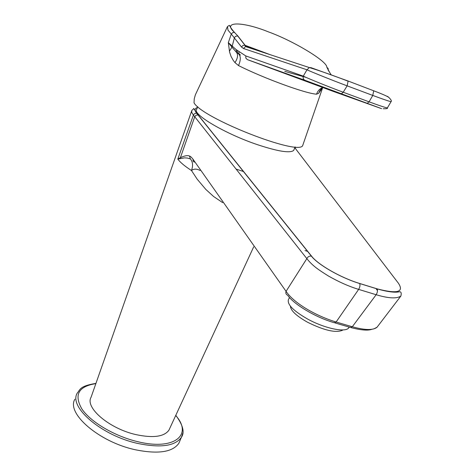 <?xml version="1.0" encoding="UTF-8"?>
<svg xmlns="http://www.w3.org/2000/svg" width="476" height="476" viewBox="0 0 476 476"><rect width="100%" height="100%" fill="white"/><g stroke="black" fill="none" stroke-linecap="round" stroke-linejoin="round"><path stroke-width="0.71" d="M191.578 111.223L91.089 397.21C84.722 407.67 109.391 428.739 136.082 434.642C153.135 438.223 164.071 436.754 168.897 430.239L169.7 428.495M222.673 202.651L213.587 196.493L205.781 189.383L197.171 179.166L191.477 170.521C184.724 166.16 180.172 162.352 177.816 159.097L184.492 157.859L187.461 158.068L190.376 158.93L189.472 156.027C187.544 155.17 184.444 155.759 180.172 157.782L177.816 159.097L193.399 115.097L194.732 116.739L180.136 158.431M190.376 158.93C192.851 161.804 193.214 165.666 191.477 170.521C193.803 168.706 196.665 168.683 200.069 170.456M294.811 147.738L398.43 283.262C404.326 292.216 397.21 294.079 377.087 288.843L359.618 283.464C340.197 277.603 317.76 264.406 311.584 256.177L198.177 114.984L196.808 113.336L195.85 113.217L194.273 113.853L193.399 115.097L191.81 112.586L191.715 110.646M194.273 162.137L193.083 161.168L193.036 159.27C191.56 157.342 190.37 156.259 189.472 156.027M198.177 114.984L196.058 115.192L194.732 116.739L306.841 258.629C312.684 265.959 318.271 269.624 328.142 275.836C338.769 281.917 348.938 286.433 358.642 289.384L376.147 294.727C388.559 298.428 396.805 298.863 400.887 296.03C401.589 293.014 401.101 291.598 399.435 291.776C394.967 292.794 387.535 291.836 377.129 288.896L377.087 288.843M191.947 110.182C194.744 109.099 192.191 105.773 196.683 113.3L311.399 256.13C309.352 255.862 307.835 256.695 306.841 258.629L286.064 291.36C294.364 303.688 316.665 316.129 336.115 322.026L358.642 289.384C359.975 287.105 360.308 285.148 359.654 283.523L377.129 288.896C377.819 290.527 377.486 292.472 376.147 294.727L352.3 326.756C364.919 330.243 373.16 330.403 377.028 327.244L378.051 325.899M322.591 87.768L318.599 93.338L316.534 94.194C305.241 93.421 264.269 78.486 238.506 65.569L234.96 62.606L233.258 60.416L231.062 56.454L229.587 52.128L228.325 42.644L231.3 34.034L228.004 30.166L227.486 26.507L229.301 25.383C230.634 25.799 227.724 24.472 234.478 32.416L237.923 36.057L245.122 45.297L246.877 46.624M322.639 87.745L302.688 145.567C298.809 156.092 202.127 118.262 194.03 102.81L194.25 98.788L195.392 94.76L227.236 27.031M302.688 145.567L303.182 144.139M391.099 101.561L391.064 101.656C389.445 101.424 383.347 99.347 372.767 95.432L347.135 85.853C333.593 80.801 312.072 72.185 306.972 69.788L309.335 67.562L310.983 67.657L347.801 80.908L373.714 90.797L347.837 80.92M381.603 108.659L304.973 80.301C303.343 79.486 302.778 78.094 303.289 76.13C308.317 78.605 329.719 87.251 343.226 92.243L369.084 101.834C379.634 105.714 385.738 107.731 387.399 107.885L387.452 107.784M241.493 47.005L242.927 45.476L244.932 45.244L237.732 36.003L235.769 36.224L234.501 37.461L232.223 46.083L236.167 49.635L245.794 55.93L303.289 76.13L306.972 69.788L243.486 48.498L241.493 47.005L231.3 34.034L232.675 32.648L234.478 32.416L237.923 36.057M341.506 93.689L343.226 92.243L347.135 85.853L348.105 81.188C331.915 74.988 318.991 70.448 309.335 67.562L245.539 46.577L246.99 46.666L255.6 49.885M387.488 96.354L388.856 97.443M334.045 91.684L381.544 108.641M232.187 46.047L232.014 47.201L228.325 42.644L232.187 46.047L231.973 47.142L229.39 51.218M328.291 70.311L328.137 68.496L326.828 67.247C327.345 61.279 293.091 40.74 268.428 31.88C242.689 21.438 221.429 21.063 234.608 32.451M329.624 72.388L326.828 67.247M239.273 54.252L236.614 52.497L232.014 47.201M237.399 50.414L237.351 52.342L238.464 53.8C240.892 56.085 240.904 60.012 238.506 65.569M322.686 87.483C319.729 88.738 317.676 90.975 316.534 94.194M240.386 55.049L238.922 53.639L238.946 51.497M234.96 62.606C237.697 58.447 238.25 55.073 236.614 52.497L236.167 49.635M294.108 149.476L293.686 150.428C290.092 153.373 278.026 151.463 257.486 144.686C225.19 133.857 191.578 113.925 196.719 109.272L197.724 106.689M288.545 299.267C286.695 304.104 293.097 310.721 307.746 319.122C323.882 327.988 343.803 332.474 348.212 328.44L349.259 327.101M290.414 306.169C290.657 310.56 296.352 315.909 307.484 322.204C324.192 330.469 335.877 333.146 342.553 330.225M179.993 440.597L178.833 443.317C172.532 452.224 157.931 454.354 135.035 449.695C98.966 441.912 65.991 413.216 74.905 399.197M196.808 113.336C194.267 110.432 194.458 108.492 197.385 107.522M295.917 149.208L294.924 147.429M335.074 322.96L350.318 327.411L352.3 326.756L336.115 322.026L334.176 322.698C315.005 317.212 293.442 303.944 287.718 295.269C286.052 294.495 285.499 293.192 286.064 291.36L193.036 159.27M359.618 283.464L359.654 283.523C340.114 277.603 317.676 264.382 311.399 256.13L311.584 256.177M396.954 291.615L396.681 291.978M243.629 171.58L236.078 169.063M377.504 290.693L375.939 288.486M307.776 251.441L304.979 250.566M306.11 77.409L284.749 71.346M243.486 48.498L245.539 46.577L244.932 45.244L270.195 54.686M331.266 74.94L328.101 70.014M304.973 80.301L247.365 59.619L334.301 91.779M247.365 59.619L245.86 58.155L245.794 55.93M322.918 87.572L320.217 89.994L318.599 93.338M367.311 103.244L369.084 101.834L372.767 95.432L373.714 90.797C382.222 94.01 387.25 96.217 388.797 97.401C391.111 99.674 391.867 101.091 391.064 101.656L387.399 107.885C388.041 108.534 386.643 108.82 383.204 108.736M175.703 415.506C193.232 434.945 174.258 450.718 137.891 441.716C114.811 436.319 90.785 422.152 81.872 408.955C73.804 394.788 78.463 386.339 95.86 383.62M182.867 433.023L181.404 437.289C175.138 446.095 160.549 448.142 137.624 443.418C101.513 435.546 68.407 406.938 77.267 393.081C80.23 389.779 79.26 386.072 95.938 383.4M168.897 430.239L253.702 246.824M400.887 296.024L377.028 327.244L373.91 328.874M351.246 327.672C361.105 330.213 367.978 330.76 371.869 329.309M375.975 288.498L377.504 290.652M295.12 146.905L293.686 150.428M288.825 298.904L289.467 297.452M348.575 328.119L349.075 327.048M178.833 443.317L181.404 437.289C184.866 432.375 182.998 425.05 175.799 415.304"/></g></svg>
